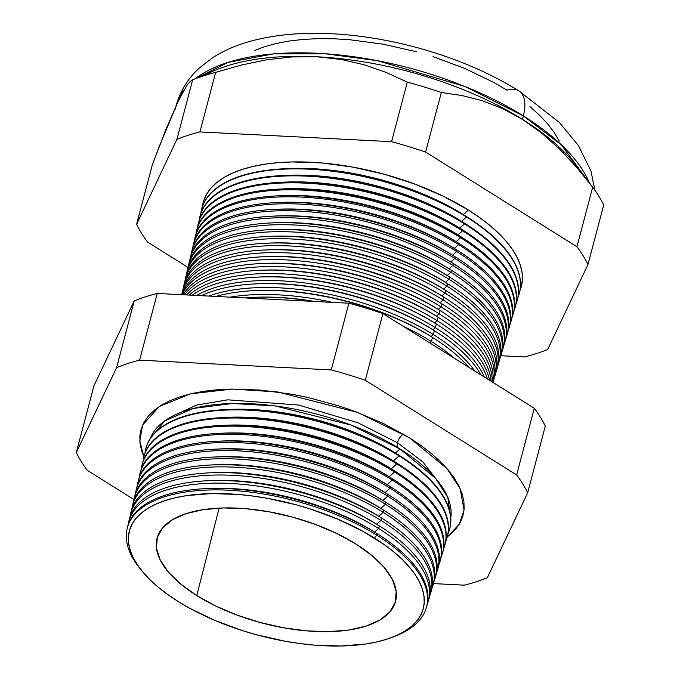 <?xml version="1.0" encoding="UTF-8"?>
<svg xmlns="http://www.w3.org/2000/svg" width="680" height="680" viewBox="0 0 680 680"><rect width="100%" height="100%" fill="white"/><g stroke="black" fill="none" stroke-linecap="round" stroke-linejoin="round"><path stroke-width="1.02" d="M400.036 448.97L350.957 425.017L275.264 405.943L232.364 403.495L193.409 408.433L164.798 420.835L150.212 438.591A155.618 69.513 -165.2 0 1 249.033 403.648A155.618 69.513 -165.2 0 1 400.036 448.97L395.462 453.008A149.659 66.853 -165.2 0 0 228.922 409.471L224.383 409.692A157.139 70.193 14.8 0 1 399.236 455.404L395.462 453.008L400.036 448.97L435.676 478.44L447.805 497.496L450.772 518.007A155.618 69.513 -165.2 0 0 400.036 448.97M398.48 448.562A9.137 4.667 122 0 1 397.469 442.748L357.944 422.764L298.477 405.008L227.69 399.832L196.358 405.161L173.094 415.854L196.358 405.161L227.69 399.832L298.477 405.008L357.944 422.764L397.469 442.748A9.137 4.667 -58 0 0 397.519 447.414M397.469 442.748L422.807 461.873L442.111 486.931L422.807 461.873L397.469 442.748A9.137 4.667 122 0 1 403.308 434.061A9.137 4.667 -58 0 0 397.469 442.748M409.504 437.81L446.981 468.588L460.088 488.452L464.066 509.932L459.263 524.246L447.253 537.013L455.387 529.558L459.833 523.277L462.748 516.502L464.117 509.32L463.93 501.772L462.179 493.952L458.889 485.919L454.087 477.76L447.814 469.557L440.147 461.38L431.137 453.313L420.894 445.434L409.504 437.81L383.732 423.649L354.815 411.375L339.524 406.096L308.014 397.494L292.094 394.264L260.686 390.091L230.869 389.087L216.92 389.793L203.787 391.298L191.599 393.584L180.472 396.635L170.519 400.418L161.831 404.898L154.496 410.023L148.58 415.76L144.143 422.042L141.219 428.808L139.851 435.999L140.037 443.538L141.788 451.367L143.888 456.858L139.799 440.887L142.647 425.008L159.29 406.504L190.519 393.839L232.237 389.062L277.746 391.986L357.62 412.428L409.504 437.81M426.284 607.928L426.708 606.483A154.785 69.139 -165.2 0 0 377.162 533.715L374.57 532.066A149.659 66.853 -165.2 0 0 208.037 488.529L204.927 488.682A154.785 69.139 14.8 0 1 377.162 533.715A154.785 69.139 -165.2 0 0 222.675 488.487A154.785 69.139 -165.2 0 0 127.441 527.408L127.092 528.879A154.743 69.122 14.8 0 1 222.3 489.965A154.743 69.122 14.8 0 1 376.745 535.177A154.743 69.122 -165.2 0 0 186.77 491.844A154.743 69.122 -165.2 0 0 140.403 569.075L142.231 571.31A151.988 67.889 14.8 0 1 187.782 495.448A151.988 67.889 14.8 0 1 374.374 538.016L376.745 535.177L377.162 533.715L376.745 535.177A154.743 69.122 14.8 0 1 426.284 607.928A154.743 69.122 14.8 0 1 393.49 636.82M127.27 528.148A154.785 69.139 14.8 0 1 204.927 488.682M206.499 488.614A149.659 66.853 14.8 0 1 374.57 532.066L378.632 528.487A154.938 69.216 -165.2 0 0 221.272 483.157A154.938 69.216 -165.2 0 0 128.163 524.824A154.938 69.216 14.8 0 1 128.656 522.181A154.938 69.216 14.8 0 1 223.983 483.216A154.938 69.216 14.8 0 1 378.632 528.487L379.363 525.887L376.661 524.161A149.659 66.853 -165.2 0 0 210.129 480.624L206.873 480.785A155.023 69.249 14.8 0 1 379.363 525.887A155.023 69.249 -165.2 0 0 224.647 480.59A155.023 69.249 -165.2 0 0 129.268 519.571L128.656 522.181M128.987 520.88A155.023 69.249 14.8 0 1 206.873 480.785M208.522 480.709A149.659 66.853 14.8 0 1 376.661 524.161L380.911 520.413A155.184 69.317 -165.2 0 0 223.176 475.014A155.184 69.317 -165.2 0 0 130.024 516.868A155.184 69.317 14.8 0 1 130.543 514.097A155.184 69.317 14.8 0 1 226.024 475.073A155.184 69.317 14.8 0 1 380.911 520.413L381.574 518.049L378.751 516.256A149.659 66.853 -165.2 0 0 212.211 472.719L208.819 472.889A155.252 69.352 14.8 0 1 381.574 518.049A155.252 69.352 -165.2 0 0 226.619 472.693A155.252 69.352 -165.2 0 0 131.095 511.734L130.543 514.097M130.84 512.924A155.252 69.352 14.8 0 1 208.819 472.889M210.536 472.804A149.659 66.853 14.8 0 1 378.751 516.256L383.188 512.346A155.431 69.428 -165.2 0 0 225.088 466.871A155.431 69.428 -165.2 0 0 131.894 508.912A155.431 69.428 14.8 0 1 132.421 506.013A155.431 69.428 14.8 0 1 228.055 466.93A155.431 69.428 14.8 0 1 383.188 512.346L383.784 510.221L380.842 508.351A149.659 66.853 -165.2 0 0 214.302 464.814L210.766 464.984A155.49 69.453 14.8 0 1 383.784 510.221A155.49 69.453 -165.2 0 0 228.59 464.788A155.49 69.453 -165.2 0 0 132.923 503.888L132.421 506.013M132.694 504.96A155.49 69.453 14.8 0 1 210.766 464.984M212.559 464.908A149.659 66.853 14.8 0 1 380.842 508.351L385.458 504.271A155.669 69.538 -165.2 0 0 226.993 458.728A155.669 69.538 -165.2 0 0 133.756 500.947A155.669 69.538 14.8 0 1 134.308 497.938A155.669 69.538 14.8 0 1 230.087 458.787A155.669 69.538 14.8 0 1 385.458 504.271L385.993 502.392L382.925 500.446A149.659 66.853 -165.2 0 0 216.393 456.909L212.704 457.087A155.728 69.564 14.8 0 1 385.993 502.392A155.728 69.564 -165.2 0 0 230.562 456.892A155.728 69.564 -165.2 0 0 134.75 496.052L134.308 497.938M134.546 496.995A155.728 69.564 14.8 0 1 212.704 457.087M214.574 457.002A149.659 66.853 14.8 0 1 382.925 500.446L387.736 496.204A155.916 69.649 -165.2 0 0 228.905 450.585A155.916 69.649 -165.2 0 0 135.626 492.991A155.916 69.649 14.8 0 1 136.195 489.855A155.916 69.649 14.8 0 1 232.118 450.644A155.916 69.649 14.8 0 1 387.736 496.204L388.195 494.564L385.016 492.541A149.659 66.853 -165.2 0 0 218.484 448.995L214.65 449.191A155.958 69.666 14.8 0 1 388.195 494.564A155.958 69.666 -165.2 0 0 232.534 448.995A155.958 69.666 -165.2 0 0 136.578 488.214L136.195 489.855M136.391 489.039A155.958 69.666 14.8 0 1 214.65 449.191M216.597 449.098A149.659 66.853 14.8 0 1 385.016 492.541L390.014 488.129A156.154 69.751 -165.2 0 0 230.809 442.442A156.154 69.751 -165.2 0 0 137.496 485.035A156.154 69.751 14.8 0 1 138.074 481.771A156.154 69.751 14.8 0 1 234.158 442.502A156.154 69.751 14.8 0 1 390.014 488.129L390.405 486.727L387.107 484.627A149.659 66.853 -165.2 0 0 220.566 441.09L216.597 441.286A156.196 69.776 14.8 0 1 390.405 486.727A156.196 69.776 -165.2 0 0 234.506 441.09A156.196 69.776 -165.2 0 0 138.406 480.369L138.074 481.771M138.244 481.075A156.196 69.776 14.8 0 1 216.597 441.286M218.611 441.201A149.659 66.853 14.8 0 1 387.107 484.627L392.284 480.063A156.4 69.861 -165.2 0 0 232.722 434.299A156.4 69.861 -165.2 0 0 139.366 477.079A156.4 69.861 14.8 0 1 139.961 473.696A156.4 69.861 14.8 0 1 236.19 434.367A156.4 69.861 14.8 0 1 392.284 480.063L392.615 478.898L389.198 476.723A149.659 66.853 -165.2 0 0 222.657 433.185L218.543 433.389A156.434 69.878 14.8 0 1 392.615 478.898A156.434 69.878 -165.2 0 0 236.478 433.194A156.434 69.878 -165.2 0 0 140.233 472.532L139.961 473.696M140.097 473.11A156.434 69.878 14.8 0 1 218.543 433.389M220.634 433.296A149.659 66.853 14.8 0 1 389.198 476.723L394.561 471.988A156.638 69.972 -165.2 0 0 234.634 426.156A156.638 69.972 -165.2 0 0 141.236 469.123A156.638 69.972 14.8 0 1 141.848 465.613A156.638 69.972 14.8 0 1 238.221 426.224A156.638 69.972 14.8 0 1 394.561 471.988L394.825 471.07L391.28 468.817A149.659 66.853 -165.2 0 0 224.749 425.28L220.49 425.493A156.672 69.98 14.8 0 1 394.825 471.07A156.672 69.98 -165.2 0 0 238.45 425.298A156.672 69.98 -165.2 0 0 142.06 464.687L141.848 465.613M141.958 465.154A156.672 69.98 14.8 0 1 220.49 425.493M222.649 425.391A149.659 66.853 14.8 0 1 391.28 468.817L396.839 463.921A156.885 70.082 -165.2 0 0 236.538 418.013A156.885 70.082 -165.2 0 0 143.106 461.167A156.885 70.082 14.8 0 1 143.726 457.529A156.885 70.082 14.8 0 1 240.252 418.081A156.885 70.082 14.8 0 1 396.839 463.921L397.026 463.241L393.372 460.912A149.659 66.853 -165.2 0 0 226.839 417.375L222.436 417.588A156.901 70.091 14.8 0 1 397.026 463.241A156.901 70.091 -165.2 0 0 240.423 417.392A156.901 70.091 -165.2 0 0 143.888 456.85L143.726 457.529M143.811 457.19A156.901 70.091 14.8 0 1 222.436 417.588M224.672 417.495A149.659 66.853 14.8 0 1 393.372 460.912L399.118 455.846A157.123 70.184 -165.2 0 0 238.45 409.87A157.123 70.184 -165.2 0 0 144.976 453.212A157.123 70.184 14.8 0 1 145.613 449.446A157.123 70.184 14.8 0 1 242.284 409.938A157.123 70.184 14.8 0 1 399.118 455.846L399.236 455.404A157.139 70.193 -165.2 0 0 242.394 409.496A157.139 70.193 -165.2 0 0 145.715 449.012A157.139 70.193 -165.2 0 0 145.665 449.233A157.139 70.193 14.8 0 1 224.383 409.692M226.695 409.589A149.659 66.853 14.8 0 1 395.462 453.008L399.118 455.846A157.123 70.184 14.8 0 1 449.412 529.72A157.123 70.184 14.8 0 1 448.112 533.298A157.123 70.184 -165.2 0 0 399.118 455.846L393.372 460.912L397.026 463.241L396.839 463.921A156.885 70.082 14.8 0 1 447.058 537.676A156.885 70.082 14.8 0 1 445.808 541.144A156.885 70.082 -165.2 0 0 396.839 463.921L391.28 468.817L394.825 471.07L394.561 471.988A156.638 69.972 14.8 0 1 444.703 545.632A156.638 69.972 14.8 0 1 443.504 548.99A156.638 69.972 -165.2 0 0 394.561 471.988L389.198 476.723L392.615 478.898L392.284 480.063A156.4 69.861 14.8 0 1 442.357 553.588A156.4 69.861 14.8 0 1 441.201 556.827A156.4 69.861 -165.2 0 0 392.284 480.063L387.107 484.627L390.405 486.727L390.014 488.129A156.154 69.751 14.8 0 1 440.002 561.544A156.154 69.751 14.8 0 1 438.889 564.672A156.154 69.751 -165.2 0 0 390.014 488.129L385.016 492.541L388.195 494.564L387.736 496.204A155.916 69.649 14.8 0 1 437.648 569.5A155.916 69.649 14.8 0 1 436.585 572.509A155.916 69.649 -165.2 0 0 387.736 496.204L382.925 500.446L385.993 502.392L385.458 504.271A155.669 69.538 14.8 0 1 435.293 577.456A155.669 69.538 14.8 0 1 434.282 580.354A155.669 69.538 -165.2 0 0 385.458 504.271L380.842 508.351L383.784 510.221L383.188 512.346A155.431 69.428 14.8 0 1 432.939 585.412A155.431 69.428 14.8 0 1 431.97 588.192A155.431 69.428 -165.2 0 0 383.188 512.346L378.751 516.256L381.574 518.049L380.911 520.413A155.184 69.317 14.8 0 1 430.584 593.376A155.184 69.317 14.8 0 1 429.666 596.037A155.184 69.317 -165.2 0 0 380.911 520.413L376.661 524.161L379.363 525.887L378.632 528.487A154.938 69.216 14.8 0 1 428.23 601.332A154.938 69.216 14.8 0 1 427.354 603.874A154.938 69.216 -165.2 0 0 378.632 528.487L374.57 532.066L377.162 533.715A154.785 69.139 14.8 0 1 378.462 534.531A154.785 69.139 14.8 0 1 426.488 607.206M244.859 297.908A160.488 71.689 14.8 0 1 252.033 297.44A160.488 71.689 14.8 0 1 312.808 301.368A160.488 71.689 -165.2 0 0 244.859 297.908M314.865 301.478A157.896 70.533 -165.2 0 0 253.606 297.356A157.896 70.533 -165.2 0 0 252.824 297.398A157.896 70.533 14.8 0 1 314.865 301.478M254.558 290.624A157.896 70.533 14.8 0 1 431.094 336.515L432.505 337.416A160.692 71.782 14.8 0 1 433.857 338.266A160.692 71.782 14.8 0 1 468.86 367.336A160.692 71.782 -165.2 0 0 432.505 337.416L431.358 341.479L429.777 342.881L431.358 341.479A160.565 71.723 -165.2 0 0 403.18 326.238A160.565 71.723 14.8 0 1 431.358 341.479L432.505 337.416L431.094 336.515A157.896 70.533 -165.2 0 0 255.4 290.581L253.7 290.666A160.692 71.782 14.8 0 1 432.505 337.416A160.692 71.782 -165.2 0 0 215.892 296.438A160.692 71.782 14.8 0 1 253.7 290.666M332.375 302.37A160.565 71.723 -165.2 0 0 230.078 297.16A160.565 71.723 14.8 0 1 332.375 302.37M256.284 283.849A157.896 70.533 14.8 0 1 432.888 329.74L434.401 330.701A160.888 71.867 14.8 0 1 435.752 331.559A160.888 71.867 14.8 0 1 480.87 374.85A160.888 71.867 -165.2 0 0 434.401 330.701L433.313 334.56L431.094 336.515L433.313 334.56A160.778 71.816 -165.2 0 0 208.777 296.072A160.778 71.816 14.8 0 1 433.313 334.56L434.401 330.701L432.888 329.74A157.896 70.533 -165.2 0 0 257.193 283.806L255.365 283.9A160.888 71.867 14.8 0 1 434.401 330.701A160.888 71.867 -165.2 0 0 201.322 295.698A160.888 71.867 14.8 0 1 255.365 283.9M258.017 277.083A157.896 70.533 14.8 0 1 434.673 322.966L436.288 323.986A161.092 71.961 14.8 0 1 437.648 324.844A161.092 71.961 14.8 0 1 487.433 378.955A161.092 71.961 -165.2 0 0 436.288 323.986L435.26 327.641L432.888 329.74L435.26 327.641A160.981 71.91 -165.2 0 0 196.69 295.46A160.981 71.91 14.8 0 1 435.26 327.641L436.288 323.986L434.673 322.966A157.896 70.533 -165.2 0 0 258.978 277.032L257.04 277.125A161.092 71.961 14.8 0 1 436.288 323.986A161.092 71.961 -165.2 0 0 192.261 295.231A161.092 71.961 14.8 0 1 257.04 277.125M259.743 270.308A157.896 70.533 14.8 0 1 436.466 316.183L438.183 317.279A161.296 72.046 14.8 0 1 439.543 318.138A161.296 72.046 14.8 0 1 491.062 381.225A161.296 72.046 -165.2 0 0 438.183 317.279L437.214 320.731L434.673 322.966L437.214 320.731A161.194 72.003 -165.2 0 0 189.133 295.077A161.194 72.003 14.8 0 1 437.214 320.731L438.183 317.279L436.466 316.183A157.896 70.533 -165.2 0 0 260.772 270.249L258.706 270.351A161.296 72.046 14.8 0 1 438.183 317.279A161.296 72.046 -165.2 0 0 186.541 294.942A161.296 72.046 14.8 0 1 258.706 270.351M261.477 263.534A157.896 70.533 14.8 0 1 438.26 309.409L440.079 310.565A161.5 72.139 14.8 0 1 441.439 311.423A161.5 72.139 14.8 0 1 492.719 382.262A161.5 72.139 -165.2 0 0 440.079 310.565L439.161 313.811L436.466 316.183L439.161 313.811A161.398 72.097 -165.2 0 0 184.569 294.839A161.398 72.097 14.8 0 1 439.161 313.811L440.079 310.565L438.26 309.409A157.896 70.533 -165.2 0 0 262.565 263.475L260.372 263.585A161.5 72.139 14.8 0 1 440.079 310.565A161.5 72.139 -165.2 0 0 183.226 294.772A161.5 72.139 14.8 0 1 260.372 263.585M492.847 382.865L493.731 379.874A161.695 72.233 -165.2 0 0 441.966 303.858L441.116 306.892L438.26 309.409L441.116 306.892A161.611 72.191 -165.2 0 0 285.829 259.887A161.611 72.191 -165.2 0 0 182.231 294.721A161.611 72.191 14.8 0 1 285.829 259.887A161.611 72.191 14.8 0 1 441.116 306.892L441.966 303.858L440.045 302.634A157.896 70.533 -165.2 0 0 264.35 256.7L262.038 256.81A161.695 72.233 14.8 0 1 441.966 303.858A161.695 72.233 -165.2 0 0 283.297 256.692A161.695 72.233 -165.2 0 0 181.806 294.703A161.695 72.233 14.8 0 1 262.038 256.81M263.202 256.76A157.896 70.533 14.8 0 1 440.045 302.634L443.062 299.974A161.815 72.284 -165.2 0 0 280.202 252.662A161.815 72.284 -165.2 0 0 181.721 294.695A161.815 72.284 14.8 0 1 181.994 293.386A161.815 72.284 14.8 0 1 281.554 252.697A161.815 72.284 14.8 0 1 443.062 299.974L443.862 297.143L441.838 295.859A157.896 70.533 -165.2 0 0 266.144 249.925L263.704 250.044A161.899 72.318 14.8 0 1 443.862 297.143A161.899 72.318 -165.2 0 0 282.268 249.84A161.899 72.318 -165.2 0 0 182.656 290.555L181.994 293.386M182.359 291.975A161.899 72.318 14.8 0 1 263.704 250.044M264.936 249.985A157.896 70.533 14.8 0 1 441.838 295.859L445.017 293.054A162.027 72.377 -165.2 0 0 281.172 245.667A162.027 72.377 -165.2 0 0 183.201 288.524A162.027 72.377 14.8 0 1 183.608 286.458A162.027 72.377 14.8 0 1 283.297 245.718A162.027 72.377 14.8 0 1 445.017 293.054L445.757 290.428L443.632 289.076A157.896 70.533 -165.2 0 0 267.928 243.143L265.378 243.27A162.103 72.411 14.8 0 1 445.757 290.428A162.103 72.411 -165.2 0 0 283.959 243.066A162.103 72.411 -165.2 0 0 184.22 283.832L183.608 286.458M183.948 285.149A162.103 72.411 14.8 0 1 265.378 243.27M266.662 243.21A157.896 70.533 14.8 0 1 443.632 289.076L446.964 286.135A162.231 72.471 -165.2 0 0 282.812 238.689A162.231 72.471 -165.2 0 0 184.798 281.699A162.231 72.471 14.8 0 1 185.224 279.531A162.231 72.471 14.8 0 1 285.039 238.739A162.231 72.471 14.8 0 1 446.964 286.135L447.644 283.721L445.417 282.302A157.896 70.533 -165.2 0 0 269.722 236.368L267.045 236.504A162.307 72.505 14.8 0 1 447.644 283.721A162.307 72.505 -165.2 0 0 285.651 236.3A162.307 72.505 -165.2 0 0 185.793 277.108L185.224 279.531M185.53 278.324A162.307 72.505 14.8 0 1 267.045 236.504M268.396 236.436A157.896 70.533 14.8 0 1 445.417 282.302L448.919 279.216A162.444 72.564 -165.2 0 0 284.444 231.71A162.444 72.564 -165.2 0 0 186.396 274.881A162.444 72.564 14.8 0 1 186.839 272.603A162.444 72.564 14.8 0 1 286.781 231.761A162.444 72.564 14.8 0 1 448.919 279.216L449.539 277.006L447.21 275.527A157.896 70.533 -165.2 0 0 271.515 229.594L268.71 229.729A162.503 72.59 14.8 0 1 449.539 277.006A162.503 72.59 -165.2 0 0 287.343 229.525A162.503 72.59 -165.2 0 0 187.357 270.394L186.839 272.603M187.119 271.507A162.503 72.59 14.8 0 1 268.71 229.729M270.13 229.661A157.896 70.533 14.8 0 1 447.21 275.527L450.865 272.298A162.647 72.658 -165.2 0 0 286.076 224.731A162.647 72.658 -165.2 0 0 187.994 268.056A162.647 72.658 14.8 0 1 188.453 265.676A162.647 72.658 14.8 0 1 288.532 224.782A162.647 72.658 14.8 0 1 450.865 272.298L451.435 270.291L449.004 268.753A157.896 70.533 -165.2 0 0 273.3 222.819L270.376 222.963A162.707 72.684 14.8 0 1 451.435 270.291A162.707 72.684 -165.2 0 0 289.034 222.759A162.707 72.684 -165.2 0 0 188.921 263.67L188.453 265.676M188.708 264.681A162.707 72.684 14.8 0 1 270.376 222.963M271.856 222.895A157.896 70.533 14.8 0 1 449.004 268.753L452.82 265.387A162.86 72.752 -165.2 0 0 287.716 217.745A162.86 72.752 -165.2 0 0 189.593 261.239A162.86 72.752 14.8 0 1 190.069 258.757A162.86 72.752 14.8 0 1 290.275 217.804A162.86 72.752 14.8 0 1 452.82 265.387L453.322 263.585L450.789 261.97A157.896 70.533 -165.2 0 0 275.094 216.036L272.051 216.189A162.911 72.769 14.8 0 1 453.322 263.585A162.911 72.769 -165.2 0 0 290.725 215.985A162.911 72.769 -165.2 0 0 190.494 256.955L190.069 258.757M190.29 257.856A162.911 72.769 14.8 0 1 272.051 216.189M273.589 216.121A157.896 70.533 14.8 0 1 450.789 261.97L454.767 258.468A163.064 72.837 -165.2 0 0 289.349 210.766A163.064 72.837 -165.2 0 0 191.191 254.413A163.064 72.837 14.8 0 1 191.683 251.829A163.064 72.837 14.8 0 1 292.017 210.826A163.064 72.837 14.8 0 1 454.767 258.468L455.217 256.87L452.583 255.196A157.896 70.533 -165.2 0 0 276.887 209.261L273.717 209.423A163.115 72.862 14.8 0 1 455.217 256.87A163.115 72.862 -165.2 0 0 292.417 209.21A163.115 72.862 -165.2 0 0 192.057 250.231L191.683 251.829M191.879 251.03A163.115 72.862 14.8 0 1 273.717 209.423M275.315 209.346A157.896 70.533 14.8 0 1 452.583 255.196L456.713 251.549A163.276 72.93 -165.2 0 0 290.989 203.787A163.276 72.93 -165.2 0 0 192.788 247.597A163.276 72.93 14.8 0 1 193.298 244.902A163.276 72.93 14.8 0 1 293.76 203.847A163.276 72.93 14.8 0 1 456.713 251.549L457.113 250.155L454.376 248.421A157.896 70.533 -165.2 0 0 278.673 202.487L275.383 202.648A163.31 72.956 14.8 0 1 457.113 250.155A163.31 72.956 -165.2 0 0 294.108 202.444A163.31 72.956 -165.2 0 0 193.621 243.508L193.298 244.902M193.469 244.205A163.31 72.956 14.8 0 1 275.383 202.648M277.049 202.572A157.896 70.533 14.8 0 1 454.376 248.421L458.668 244.63A163.481 73.023 -165.2 0 0 292.621 196.809A163.481 73.023 -165.2 0 0 194.386 240.771A163.481 73.023 14.8 0 1 194.913 237.975A163.481 73.023 14.8 0 1 295.502 196.869A163.481 73.023 14.8 0 1 458.668 244.63L459 243.449L456.161 241.647A157.896 70.533 -165.2 0 0 280.466 195.713L277.049 195.874A163.514 73.041 14.8 0 1 459 243.449A163.514 73.041 -165.2 0 0 295.8 195.67A163.514 73.041 -165.2 0 0 195.194 236.793L194.913 237.975M195.058 237.388A163.514 73.041 14.8 0 1 277.049 195.874M278.783 195.797A157.896 70.533 14.8 0 1 456.161 241.647L460.615 237.711A163.684 73.117 -165.2 0 0 294.262 189.831A163.684 73.117 -165.2 0 0 195.993 233.954A163.684 73.117 14.8 0 1 196.529 231.047A163.684 73.117 14.8 0 1 297.245 189.881A163.684 73.117 14.8 0 1 460.615 237.711L460.896 236.733L457.954 234.863A157.896 70.533 -165.2 0 0 282.26 188.929L278.715 189.108A163.719 73.134 14.8 0 1 460.896 236.733A163.719 73.134 -165.2 0 0 297.491 188.904A163.719 73.134 -165.2 0 0 196.758 230.07L196.529 231.047M196.647 230.562A163.719 73.134 14.8 0 1 278.715 189.108M280.508 189.023A157.896 70.533 14.8 0 1 457.954 234.863L462.57 230.792A163.897 73.21 -165.2 0 0 295.894 182.844A163.897 73.21 -165.2 0 0 197.591 227.128A163.897 73.21 14.8 0 1 198.144 224.12A163.897 73.21 14.8 0 1 298.988 182.903A163.897 73.21 14.8 0 1 462.57 230.792L462.783 230.027L459.748 228.089A157.896 70.533 -165.2 0 0 284.045 182.155L280.389 182.333A163.922 73.219 14.8 0 1 462.783 230.027A163.922 73.219 -165.2 0 0 299.183 182.13A163.922 73.219 -165.2 0 0 198.322 223.354L198.144 224.12M198.237 223.737A163.922 73.219 14.8 0 1 280.389 182.333M282.243 182.248A157.896 70.533 14.8 0 1 459.748 228.089L464.517 223.873A164.101 73.304 -165.2 0 0 297.534 175.865A164.101 73.304 -165.2 0 0 199.189 220.311A164.101 73.304 14.8 0 1 199.758 217.192A164.101 73.304 14.8 0 1 300.73 175.924A164.101 73.304 14.8 0 1 464.517 223.873L464.678 223.312L461.533 221.315A157.896 70.533 -165.2 0 0 285.838 175.381L282.055 175.567A164.118 73.312 14.8 0 1 464.678 223.312A164.118 73.312 -165.2 0 0 300.875 175.355A164.118 73.312 -165.2 0 0 199.894 216.631L199.758 217.192M199.827 216.911A164.118 73.312 14.8 0 1 282.055 175.567M283.968 175.482A157.896 70.533 14.8 0 1 461.533 221.315L466.471 216.954A164.314 73.397 -165.2 0 0 299.166 168.886A164.314 73.397 -165.2 0 0 200.787 213.494A164.314 73.397 14.8 0 1 201.373 210.264A164.314 73.397 14.8 0 1 302.473 168.946A164.314 73.397 14.8 0 1 466.471 216.954L463.327 214.54A157.896 70.533 -165.2 0 0 287.631 168.606L283.721 168.793A164.322 73.406 14.8 0 1 466.573 216.597A164.322 73.406 -165.2 0 0 302.558 168.589A164.322 73.406 -165.2 0 0 201.458 209.907A164.322 73.406 -165.2 0 0 201.416 210.086A164.322 73.406 14.8 0 1 283.721 168.793M468.418 210.043A164.518 73.491 -165.2 0 0 300.806 161.908A164.518 73.491 -165.2 0 0 202.394 206.669L203.583 201.144L206.465 194.463L210.843 188.267L216.691 182.606L223.932 177.548L232.509 173.128L242.335 169.388L253.317 166.379L265.344 164.126L278.307 162.639L292.077 161.942L321.512 162.928L352.512 167.05L383.894 174.148L414.434 183.94L442.977 196.061L468.418 210.043L479.663 217.557L489.779 225.344L498.669 233.308L506.243 241.375L512.431 249.475L517.174 257.533L520.421 265.455L522.155 273.181L522.342 280.627L519.962 290.581A164.518 73.491 -165.2 0 0 468.418 210.043L463.327 214.54L468.418 210.043M285.702 168.708A157.896 70.533 14.8 0 1 463.327 214.54L466.471 216.954A164.314 73.397 14.8 0 1 519.069 294.21A164.314 73.397 14.8 0 1 517.99 297.296A164.314 73.397 -165.2 0 0 466.471 216.954L461.533 221.315L464.678 223.312L464.517 223.873A164.101 73.304 14.8 0 1 517.055 301.027A164.101 73.304 14.8 0 1 516.01 304.019A164.101 73.304 -165.2 0 0 464.517 223.873L459.748 228.089L462.783 230.027L462.57 230.792A163.897 73.21 14.8 0 1 515.032 307.844A163.897 73.21 14.8 0 1 514.029 310.743A163.897 73.21 -165.2 0 0 462.57 230.792L457.954 234.863L460.896 236.733L460.615 237.711A163.684 73.117 14.8 0 1 513.017 314.67A163.684 73.117 14.8 0 1 512.057 317.458A163.684 73.117 -165.2 0 0 460.615 237.711L456.161 241.647L459 243.449L458.668 244.63A163.481 73.023 14.8 0 1 511.003 321.487A163.481 73.023 14.8 0 1 510.077 324.181A163.481 73.023 -165.2 0 0 458.668 244.63L454.376 248.421L457.113 250.155L456.713 251.549A163.276 72.93 14.8 0 1 508.98 328.304A163.276 72.93 14.8 0 1 508.096 330.905A163.276 72.93 -165.2 0 0 456.713 251.549L452.583 255.196L455.217 256.87L454.767 258.468A163.064 72.837 14.8 0 1 506.965 335.129A163.064 72.837 14.8 0 1 506.115 337.62A163.064 72.837 -165.2 0 0 454.767 258.468L450.789 261.97L453.322 263.585L452.82 265.387A162.86 72.752 14.8 0 1 504.951 341.947A162.86 72.752 14.8 0 1 504.135 344.344A162.86 72.752 -165.2 0 0 452.82 265.387L449.004 268.753L451.435 270.291L450.865 272.298A162.647 72.658 14.8 0 1 502.937 348.772A162.647 72.658 14.8 0 1 502.163 351.067A162.647 72.658 -165.2 0 0 450.865 272.298L447.21 275.527A157.896 70.533 14.8 0 1 449.71 277.117M392.164 637.338L394.85 636.31A154.743 69.122 -165.2 0 0 376.745 535.177L374.374 538.016A151.988 67.889 14.8 0 1 392.164 637.338A151.988 67.889 14.8 0 1 178.27 601.562L189.601 608.209L214.659 620.321L242.088 630.496L256.36 634.729L285.345 641.283L299.778 643.535L313.981 645.09L341.181 646L365.874 643.986L376.992 641.894L387.132 639.115L396.21 635.673L404.132 631.584L410.83 626.909L416.219 621.682L420.274 615.952L422.934 609.781L424.184 603.219L424.014 596.343L422.416 589.212L419.416 581.885L415.029 574.447L409.317 566.967L402.322 559.504L394.111 552.152L384.761 544.961L363.043 531.369L337.986 519.256L310.556 509.082L296.284 504.849L267.3 498.296L252.867 496.043L238.654 494.488L211.463 493.578L186.762 495.592L175.653 497.683L165.504 500.463L156.434 503.914L148.504 507.994L141.814 512.669L136.417 517.896L132.37 523.625L129.71 529.796L128.46 536.358L128.631 543.235L130.228 550.375L133.229 557.693L137.606 565.131L143.327 572.619L150.322 580.074L158.533 587.427L167.883 594.617L178.27 601.562A151.988 67.889 14.8 0 1 142.231 571.31M176.12 105.638L184.348 89.437A215.441 96.237 -165.2 0 0 176.12 105.638M195.211 78.744L228.072 62.398L273.326 53.898L325.168 53.745L377.247 60.647L465.086 86.53L523.337 115.889A39.168 19.983 -58 0 0 519.035 90.992A39.168 19.983 122 0 1 523.337 115.889A215.441 96.237 -165.2 0 0 195.211 78.744M204.306 75.608A215.441 96.237 14.8 0 1 316.889 56.772L341.385 59.483L364.523 64.864L386.435 72.539L407.303 82.144A239.139 106.828 14.8 0 1 441.329 92.505L461.805 95.489L482.264 100.716L502.477 108.553L522.418 119.357L541.56 132.999L559.597 149.09L576.665 167.348L592.679 187.195A239.139 106.828 14.8 0 1 603.696 205.011A239.139 106.828 -165.2 0 0 592.679 187.195L576.665 167.348L559.597 149.09L541.56 132.999L522.418 119.357L523.337 115.889L522.418 119.357L502.477 108.553L482.264 100.716L461.805 95.489L441.329 92.505L425.595 152.048L576.946 246.738A239.139 106.828 14.8 0 1 587.962 264.554L547.663 349.486A239.139 106.828 14.8 0 1 524.654 356.94L500.871 355.733L524.654 356.94A239.139 106.828 -165.2 0 0 547.663 349.486L587.962 264.554L603.696 205.011L587.962 264.554A239.139 106.828 -165.2 0 0 576.946 246.738L592.679 187.195L576.946 246.738L425.595 152.048L441.329 92.505A239.139 106.828 -165.2 0 0 407.303 82.144L391.57 141.686A239.139 106.828 14.8 0 1 425.595 152.048A239.139 106.828 -165.2 0 0 391.57 141.686L407.303 82.144L386.435 72.539L364.523 64.864L341.385 59.483L316.889 56.772A215.441 96.237 14.8 0 1 522.418 119.357A215.441 96.237 14.8 0 1 576.181 165.631A215.441 96.237 -165.2 0 0 522.418 119.357A215.441 96.237 -165.2 0 0 316.889 56.772L291.881 56.941L266.62 59.815L241.128 65.093L215.645 72.386A239.139 106.828 -165.2 0 0 192.635 79.849L176.91 139.383A239.139 106.828 14.8 0 1 199.92 131.929L215.645 72.386L199.92 131.929L391.57 141.686L199.92 131.929A239.139 106.828 -165.2 0 0 176.91 139.383L192.635 79.849L190.009 81.651L186.754 85.646L177.905 101.813L166.175 128.97L152.337 164.772L136.603 224.315L176.91 139.383L136.603 224.315L152.337 164.772L159.46 145.996L177.905 101.813L186.754 85.646L190.009 81.651L192.635 79.849A239.139 106.828 14.8 0 1 215.645 72.386L241.128 65.093L266.62 59.815L291.881 56.941L316.889 56.772A215.441 96.237 -165.2 0 0 215.228 70.252L192.635 79.849M175.134 109.361A215.441 96.237 14.8 0 1 177.905 101.813M355.887 544A123.335 55.097 14.8 0 1 395.479 601.621A123.335 55.097 14.8 0 1 318.775 631.584A123.335 55.097 14.8 0 1 196.758 595.578L219.13 508.104L196.758 595.578L180.744 584.103L168.402 572.084L160.208 559.971L156.476 548.241L157.352 537.336L162.792 527.68L172.601 519.648L186.396 513.536L203.651 509.583L223.695 507.943L245.76 508.691L269 511.776L292.519 517.097L315.418 524.442L336.812 533.528L355.887 544L371.9 555.475L384.243 567.494L392.436 579.606L396.168 591.337L395.293 602.242L389.844 611.898L380.035 619.939L366.24 626.05L348.993 629.994L328.95 631.635L306.884 630.887L283.645 627.802L260.125 622.481L237.226 615.137L215.823 606.058L196.758 595.578A123.335 55.097 14.8 0 1 156.995 538.611A123.335 55.097 14.8 0 1 233.18 507.977A123.335 55.097 14.8 0 1 355.887 544M141.338 570.197A154.743 69.122 14.8 0 1 127.092 528.879M428.23 601.332L428.995 598.765A155.023 69.249 -165.2 0 0 379.363 525.887A155.023 69.249 14.8 0 1 380.673 526.702A155.023 69.249 14.8 0 1 428.587 600.04M430.584 593.376L431.273 591.039A155.252 69.352 -165.2 0 0 381.574 518.049A155.252 69.352 14.8 0 1 382.882 518.874A155.252 69.352 14.8 0 1 430.907 592.203M433.559 583.321A155.49 69.453 -165.2 0 0 383.784 510.221A155.49 69.453 14.8 0 1 385.092 511.046A155.49 69.453 14.8 0 1 433.559 583.329L432.939 585.412M435.293 577.456L435.837 575.603A155.728 69.564 -165.2 0 0 385.993 502.392A155.728 69.564 14.8 0 1 387.302 503.217A155.728 69.564 14.8 0 1 435.557 576.529M437.648 569.5L438.124 567.885A155.958 69.666 -165.2 0 0 388.195 494.564A155.958 69.666 14.8 0 1 389.512 495.388A155.958 69.666 14.8 0 1 437.877 568.692M440.002 561.544L440.41 560.167A156.196 69.776 -165.2 0 0 390.405 486.727A156.196 69.776 14.8 0 1 391.723 487.56A156.196 69.776 14.8 0 1 440.198 560.856M442.688 552.44A156.434 69.878 -165.2 0 0 392.615 478.898A156.434 69.878 14.8 0 1 393.933 479.731A156.434 69.878 14.8 0 1 442.688 552.449L442.357 553.588M444.703 545.632L444.975 544.722A156.672 69.98 -165.2 0 0 394.825 471.07A156.672 69.98 14.8 0 1 396.142 471.903A156.672 69.98 14.8 0 1 444.839 545.173M447.058 537.676L447.262 537.005A156.901 70.091 -165.2 0 0 397.026 463.241A156.901 70.091 14.8 0 1 398.352 464.075A156.901 70.091 14.8 0 1 447.16 537.336M449.48 529.499A157.139 70.193 -165.2 0 0 449.539 529.287A157.139 70.193 -165.2 0 0 399.236 455.404A157.139 70.193 14.8 0 1 400.562 456.238A157.139 70.193 14.8 0 1 449.48 529.499M93.925 385.841L134.232 300.909A239.139 106.828 14.8 0 1 157.242 293.445L348.899 303.212A239.139 106.828 14.8 0 1 382.925 313.574L534.276 408.255A239.139 106.828 14.8 0 1 545.292 426.079A239.139 106.828 -165.2 0 0 534.276 408.255L382.925 313.574A239.139 106.828 -165.2 0 0 348.899 303.212L157.242 293.445L139.621 360.153A239.139 106.828 -165.2 0 0 116.611 367.608L76.304 452.54A239.139 106.828 -165.2 0 0 87.32 470.356L133.977 499.545L87.32 470.356A239.139 106.828 14.8 0 1 76.304 452.54L93.925 385.841L76.304 452.54L116.611 367.608L134.232 300.909L93.925 385.841M431.358 341.479A160.565 71.723 14.8 0 1 454.504 358.351A160.565 71.723 -165.2 0 0 431.358 341.479M433.313 334.56A160.778 71.816 14.8 0 1 474.954 371.152A160.778 71.816 -165.2 0 0 433.313 334.56M435.26 327.641A160.981 71.91 14.8 0 1 484.321 377.009A160.981 71.91 -165.2 0 0 435.26 327.641M437.214 320.731A161.194 72.003 14.8 0 1 489.489 380.239A161.194 72.003 -165.2 0 0 437.214 320.731M439.161 313.811A161.398 72.097 14.8 0 1 492.133 381.897A161.398 72.097 -165.2 0 0 439.161 313.811M441.116 306.892A161.611 72.191 14.8 0 1 492.975 382.423A161.611 72.191 -165.2 0 0 441.116 306.892M494.862 376.048L495.686 373.26A161.899 72.318 -165.2 0 0 443.862 297.143L443.062 299.974A161.815 72.284 14.8 0 1 494.862 376.048A161.815 72.284 14.8 0 1 494.241 377.944A161.815 72.284 -165.2 0 0 443.062 299.974L440.045 302.634A157.896 70.533 14.8 0 1 442.348 304.087M498.899 362.406A162.231 72.471 14.8 0 1 498.202 364.505A162.231 72.471 -165.2 0 0 446.964 286.135A162.231 72.471 14.8 0 1 498.899 362.406L499.604 360.026A162.307 72.505 -165.2 0 0 447.644 283.721L446.964 286.135L443.632 289.076L445.757 290.428A162.103 72.411 14.8 0 1 447.117 291.295A162.103 72.411 14.8 0 1 497.649 366.648A162.103 72.411 -165.2 0 0 445.757 290.428L445.017 293.054A162.027 72.377 14.8 0 1 496.885 369.231A162.027 72.377 14.8 0 1 496.221 371.229A162.027 72.377 -165.2 0 0 445.017 293.054L441.838 295.859A157.896 70.533 14.8 0 1 444.185 297.347M500.913 355.589L501.56 353.404A162.503 72.59 -165.2 0 0 449.539 277.006L448.919 279.216A162.444 72.564 14.8 0 1 500.913 355.589A162.444 72.564 14.8 0 1 500.183 357.782A162.444 72.564 -165.2 0 0 448.919 279.216L445.417 282.302A157.896 70.533 14.8 0 1 447.865 283.857M503.514 346.791A162.707 72.684 -165.2 0 0 451.435 270.291A162.707 72.684 14.8 0 1 452.804 271.159A162.707 72.684 14.8 0 1 503.514 346.791L502.937 348.772M504.951 341.947L505.478 340.17A162.911 72.769 -165.2 0 0 453.322 263.585A162.911 72.769 14.8 0 1 454.699 264.452A162.911 72.769 14.8 0 1 505.197 341.054M506.965 335.129L507.433 333.557A163.115 72.862 -165.2 0 0 455.217 256.87A163.115 72.862 14.8 0 1 456.586 257.737A163.115 72.862 14.8 0 1 507.187 334.339M508.98 328.304L509.388 326.935A163.31 72.956 -165.2 0 0 457.113 250.155A163.31 72.956 14.8 0 1 458.481 251.022A163.31 72.956 14.8 0 1 509.175 327.624M511.003 321.487L511.343 320.322A163.514 73.041 -165.2 0 0 459 243.449A163.514 73.041 14.8 0 1 460.377 244.315A163.514 73.041 14.8 0 1 511.164 320.9M513.017 314.67L513.307 313.709A163.719 73.134 -165.2 0 0 460.896 236.733A163.719 73.134 14.8 0 1 462.272 237.6A163.719 73.134 14.8 0 1 513.154 314.185M515.032 307.844L515.262 307.088A163.922 73.219 -165.2 0 0 462.783 230.027A163.922 73.219 14.8 0 1 464.168 230.894A163.922 73.219 14.8 0 1 515.142 307.471M517.055 301.027L517.216 300.475A164.118 73.312 -165.2 0 0 464.678 223.312A164.118 73.312 14.8 0 1 466.063 224.179A164.118 73.312 14.8 0 1 517.131 300.747M519.12 294.032A164.322 73.406 -165.2 0 0 519.171 293.853A164.322 73.406 -165.2 0 0 466.573 216.597A164.322 73.406 14.8 0 1 467.95 217.472A164.322 73.406 14.8 0 1 519.12 294.032M147.619 242.131A239.139 106.828 14.8 0 1 136.603 224.315A239.139 106.828 -165.2 0 0 147.619 242.131L188.096 267.452L147.619 242.131M331.271 369.911L139.621 360.153L331.271 369.911L348.899 303.212L331.271 369.911A239.139 106.828 14.8 0 1 365.296 380.273A239.139 106.828 -165.2 0 0 331.271 369.911M433.483 583.593L464.355 585.165A239.139 106.828 -165.2 0 0 487.364 577.702L527.663 492.779A239.139 106.828 -165.2 0 0 516.647 474.954L365.296 380.273L382.925 313.574L365.296 380.273L516.647 474.954L534.276 408.255L516.647 474.954A239.139 106.828 14.8 0 1 527.663 492.779L545.292 426.079L527.663 492.779L487.364 577.702A239.139 106.828 14.8 0 1 464.355 585.165L433.483 583.593M254.252 50.634L264.784 46.639L276.548 43.418L289.433 40.995L303.322 39.406L318.078 38.658L333.565 38.76L349.622 39.712L382.832 44.132L416.449 51.731M433.007 56.644L464.814 68.434L493.875 82.484L507.017 90.194A39.168 19.983 122 0 1 519.035 90.992M529.907 106.581L539.427 115.115L547.544 123.769L554.174 132.447L559.258 141.075M589.39 182.894A215.441 96.237 -165.2 0 0 523.337 115.889L561.348 144.815L589.39 182.894M157.242 293.445A239.139 106.828 -165.2 0 0 134.232 300.909L116.611 367.608A239.139 106.828 14.8 0 1 139.621 360.153L157.242 293.445M563.762 153.272L563.142 150.918M467.95 217.472L464.652 215.373A157.896 70.533 -165.2 0 0 463.327 214.54M466.063 224.179L462.867 222.148A157.896 70.533 -165.2 0 0 461.533 221.315M464.168 230.894L461.074 228.93A157.896 70.533 -165.2 0 0 459.748 228.089M462.272 237.6L459.281 235.705A157.896 70.533 -165.2 0 0 457.954 234.863M460.377 244.315L457.495 242.479A157.896 70.533 -165.2 0 0 456.161 241.647M458.481 251.022L455.702 249.254A157.896 70.533 -165.2 0 0 454.376 248.421M456.586 257.737L453.909 256.037A157.896 70.533 -165.2 0 0 452.583 255.196M454.699 264.452L452.123 262.811A157.896 70.533 -165.2 0 0 450.789 261.97M452.804 271.159L450.33 269.586A157.896 70.533 -165.2 0 0 449.004 268.753M450.908 277.874L448.537 276.369A157.896 70.533 -165.2 0 0 447.21 275.527L449.539 277.006A162.503 72.59 14.8 0 1 450.908 277.874A162.503 72.59 14.8 0 1 501.219 354.493M449.012 284.58L446.752 283.144A157.896 70.533 -165.2 0 0 445.417 282.302L447.644 283.721A162.307 72.505 14.8 0 1 449.012 284.58A162.307 72.505 14.8 0 1 499.231 361.207M447.117 291.295L444.958 289.918A157.896 70.533 -165.2 0 0 443.632 289.076A157.896 70.533 14.8 0 1 446.029 290.598M445.221 298.001L443.164 296.692A157.896 70.533 -165.2 0 0 441.838 295.859L443.862 297.143A161.899 72.318 14.8 0 1 445.221 298.001A161.899 72.318 14.8 0 1 495.244 374.646M443.335 304.716L441.379 303.475A157.896 70.533 -165.2 0 0 440.045 302.634L441.966 303.858A161.695 72.233 14.8 0 1 443.335 304.716A161.695 72.233 14.8 0 1 493.255 381.361M441.439 311.423L439.586 310.25A157.896 70.533 -165.2 0 0 438.26 309.409A157.896 70.533 14.8 0 1 440.504 310.837M439.543 318.138L437.801 317.024A157.896 70.533 -165.2 0 0 436.466 316.183A157.896 70.533 14.8 0 1 438.66 317.577M437.648 324.844L436.008 323.799A157.896 70.533 -165.2 0 0 434.673 322.966A157.896 70.533 14.8 0 1 436.823 324.326M435.752 331.559L434.214 330.582A157.896 70.533 -165.2 0 0 432.888 329.74A157.896 70.533 14.8 0 1 434.979 331.067M433.857 338.266L432.429 337.356A157.896 70.533 -165.2 0 0 431.094 336.515A157.896 70.533 14.8 0 1 433.135 337.807M400.562 456.238L396.721 453.798A149.659 66.853 -165.2 0 0 395.462 453.008M398.352 464.075L394.629 461.712A149.659 66.853 -165.2 0 0 393.372 460.912M396.142 471.903L392.547 469.616A149.659 66.853 -165.2 0 0 391.28 468.817M393.933 479.731L390.456 477.521A149.659 66.853 -165.2 0 0 389.198 476.723M391.723 487.56L388.365 485.427A149.659 66.853 -165.2 0 0 387.107 484.627M389.512 495.388L386.274 493.331A149.659 66.853 -165.2 0 0 385.016 492.541M387.302 503.217L384.192 501.237A149.659 66.853 -165.2 0 0 382.925 500.446M385.092 511.046L382.1 509.142A149.659 66.853 -165.2 0 0 380.842 508.351M382.882 518.874L380.01 517.046A149.659 66.853 -165.2 0 0 378.751 516.256M380.673 526.702L377.918 524.96A149.659 66.853 -165.2 0 0 376.661 524.161M378.462 534.531L375.836 532.865A149.659 66.853 -165.2 0 0 374.57 532.066M252.033 297.44L253.606 297.356M176.052 105.893C180.276 90.831 188.156 78.098 199.691 67.703L212.594 57.766C224.018 50.473 236.827 44.905 251.022 41.081C276.369 34.306 304.793 31.943 336.311 34C361.853 35.657 387.727 39.916 413.933 46.784C453.16 57.171 488.129 71.867 518.84 90.865L559.317 122.425L578.425 145.511L590.988 171.173L594.856 190.179M145.715 449.012L145.613 449.446M449.539 529.287L449.412 529.72M497.649 366.639L496.885 369.231M591.379 185.487L576.181 165.623"/></g></svg>
